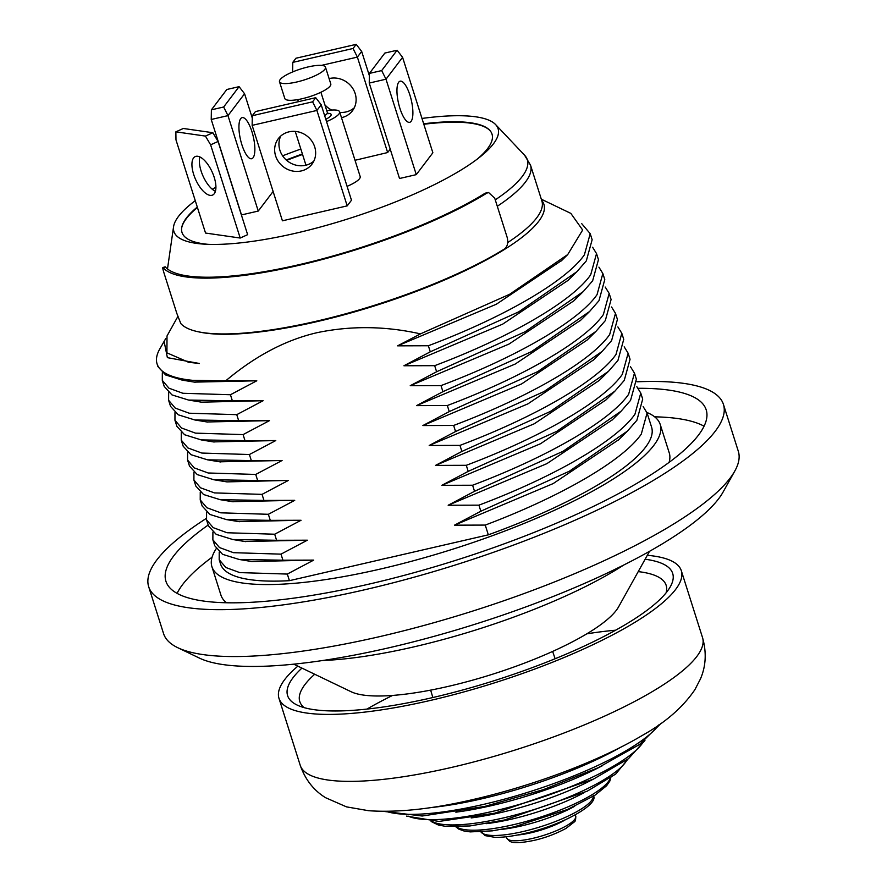 <?xml version="1.0" encoding="UTF-8"?>
<svg xmlns="http://www.w3.org/2000/svg" width="887" height="887" viewBox="0 0 887 887"><rect width="100%" height="100%" fill="white"/><g stroke="black" fill="none" stroke-linecap="round" stroke-linejoin="round"><path stroke-width="1.33" d="M666.115 592.815A192.18 45.902 -17.6 0 0 666.226 585.542A192.18 45.902 -17.6 0 0 638.23 571.616M314.708 674.242A192.18 45.902 -17.6 0 0 305.006 684.476A192.18 45.902 -17.6 0 0 299.85 701.761A192.18 45.902 -17.6 0 0 304.141 707.638M301.935 668.099A202.003 48.242 -17.6 0 0 293.087 677.646A202.003 48.242 -17.6 0 0 297.389 705.176A202.003 48.242 -17.6 0 0 432.246 697.67A202.003 48.242 -17.6 0 0 667.212 591.418A202.003 48.242 -17.6 0 0 670.217 586.906A202.003 48.242 -17.6 0 0 645.126 559.242M647.322 555.295A211.039 50.404 162.4 0 1 681.316 570.718A211.039 50.404 162.4 0 1 430.106 700.497A211.039 50.404 162.4 0 1 278.984 698.346A211.039 50.404 162.4 0 1 297.866 666.148M293.752 664.175L351.141 691.749A144.714 34.56 -17.6 0 0 447.957 686.46A144.714 34.56 -17.6 0 0 618.549 606.919L649.539 551.304M322.713 660.505A209.232 49.971 -17.6 0 0 413.719 646.911A209.232 49.971 -17.6 0 0 623.772 565.008M148.683 586.717L163.563 633.606A301.491 72.013 -17.6 0 0 177.744 647.687L199.442 658.11A283.396 67.689 -17.6 0 0 389.049 647.765A283.396 67.689 -17.6 0 0 718.692 498.694A283.396 67.689 -17.6 0 0 723.116 491.997L734.846 470.964A301.491 72.013 -17.6 0 0 738.317 451.283L723.437 404.394A301.491 72.013 162.4 0 1 715.255 431.204A301.491 72.013 162.4 0 1 410.869 578.091A301.491 72.013 162.4 0 1 148.683 586.717A301.491 72.013 162.4 0 1 156.866 559.908A301.491 72.013 162.4 0 1 206.205 518.485M177.744 647.687A301.491 72.013 -17.6 0 0 379.448 636.678A301.491 72.013 -17.6 0 0 730.134 478.093A301.491 72.013 -17.6 0 0 734.846 470.964M636.944 381.798A301.491 72.013 162.4 0 1 723.437 404.394M208.19 525.037A283.396 67.689 -17.6 0 0 165.924 581.251A283.396 67.689 -17.6 0 0 368.859 584.145A283.396 67.689 -17.6 0 0 706.196 409.861A283.396 67.689 -17.6 0 0 638.241 388.295M654.639 416.823A283.396 67.689 162.4 0 1 704.056 426.203M177.101 593.37A283.396 67.689 162.4 0 1 212.071 557.213M646.922 412.477A235.166 56.169 162.4 0 1 660.216 424.452A235.166 56.169 162.4 0 1 380.301 569.066A235.166 56.169 162.4 0 1 211.904 566.66L220.941 595.133A235.166 56.169 -17.6 0 0 226.518 602.761M669.086 462.371A235.166 56.169 -17.6 0 0 669.253 452.913L660.216 424.452M211.904 566.66A235.166 56.169 162.4 0 1 216.184 548.743M219.222 552.058L219.189 559.697L220.53 563.932A226.118 54.007 -17.6 0 0 289.417 580.675L488.338 534.828A226.118 54.007 -17.6 0 0 645.459 447.292A226.118 54.007 -17.6 0 0 651.601 427.19L647.089 412.987L643.153 406.612M219.189 559.697L225.819 567.492L239.745 572.603L287.321 574.066L289.417 580.675M212.902 532.133L212.869 539.773L219.499 547.567L233.425 552.679L281.002 554.142L282.931 560.207L239.102 559.453L222.526 554.297L214.798 545.838M488.338 534.828L485.244 525.082C560.662 496.665 623.029 460.586 641.279 434.131L647.089 412.987M485.244 525.082L454.488 525.171L480.843 511.222L478.925 505.158L448.168 505.246L474.523 491.298L472.605 485.233L441.848 485.322L468.203 471.374L466.285 465.309L435.528 465.398L461.883 451.45L459.965 445.385L429.208 445.474L455.563 431.525L453.645 425.45L422.888 425.549L449.243 411.601L447.325 405.525L416.557 405.625L442.923 391.677L440.994 385.601L410.237 385.701L436.604 371.753L434.674 365.677L403.918 365.766L430.284 351.817L428.354 345.753L397.598 345.841L420.46 333.878L509.615 294.296L567.713 254.569L582.659 230.021L570.829 213.379L541.314 199.198M282.931 560.207L313.688 560.118L287.321 574.066M420.46 333.878C385.579 326.039 351.241 325.618 317.457 332.592C286.057 339.765 255.556 355.776 225.963 380.634L256.798 380.789L230.443 394.737L232.361 400.813L263.117 400.713L236.762 414.661L238.681 420.737L269.448 420.649L243.082 434.597L245 440.662L275.768 440.573L249.402 454.521L251.331 460.586L282.088 460.497L255.722 474.445L257.651 480.51L288.408 480.421L262.042 494.369L263.971 500.434L294.728 500.346L268.362 514.294L270.291 520.359L301.048 520.27L274.682 534.218L276.611 540.283L307.368 540.194L281.002 554.142M447.325 405.525C522.742 377.119 585.11 341.04 603.36 314.586L609.169 293.442L611.099 299.507L605.289 320.65L595.876 331.45L537.744 371.609L449.243 411.601M245 440.662L201.172 439.897L184.607 434.741L176.868 426.292L174.939 420.216L181.569 428.022L195.506 433.133L243.082 434.597M174.972 412.588L174.95 420.227M609.169 293.442L605.233 287.066M416.557 405.625L515.269 364.014L580.797 320.129M207.037 421.968L269.448 420.649M238.681 420.737L194.852 419.972L178.287 414.817L170.548 406.368L168.619 400.292L175.249 408.098L189.186 413.209L236.762 414.661M440.994 385.601C516.422 357.195 578.779 321.116 597.04 294.661L602.85 273.518L604.779 279.582L598.958 300.726L589.556 311.525L531.413 351.684L442.923 391.677M602.85 273.518L598.913 267.142M168.652 392.664L168.619 400.303M201.537 402.177L263.117 400.713M410.237 385.701L508.994 344.067L573.878 300.804L578.169 296.302M434.674 365.677C510.103 337.271 572.47 301.192 590.72 274.737L596.53 253.593L598.459 259.658L592.649 280.802L583.258 291.579L525.115 331.738L436.604 371.753M232.361 400.813L188.565 400.059L171.978 394.903L164.228 386.444L162.299 380.368L168.929 388.173L182.866 393.274L230.443 394.737M162.332 372.74L162.299 380.368M596.53 253.593L592.594 247.218M403.918 365.766L502.63 324.165L568.157 280.281M194.397 382.12L256.798 380.789M226.041 380.889L182.212 380.124L165.647 374.968L157.908 366.519L157.077 363.892A226.118 54.007 162.4 0 1 159.682 349.123L165.681 338.69M428.354 345.753C503.772 317.346 566.139 281.268 584.4 254.813L590.21 233.669L592.139 239.734L586.318 260.878L576.916 271.677L518.773 311.825L430.284 351.817M225.963 380.634A226.118 54.007 162.4 0 1 157.077 363.892M590.21 233.669L581.761 223.701M188.055 362.184L199.442 363.493L167.388 357.649L164.073 341.24M397.598 345.841L496.343 304.23L561.826 260.357M177.843 316.526L167.011 335.973L166.922 352.838L188.665 362.284L199.442 363.493M198.755 331.882A190.86 45.581 -17.6 0 0 381.321 303.698A190.86 45.581 -17.6 0 0 538.719 221.295A190.86 45.581 162.4 0 0 539.063 220.841A190.86 45.581 -17.6 0 0 541.68 200.34M162.82 267.575L163.108 267.752C162.388 267.153 162.82 269.338 164.417 274.294L176.812 313.366L180.815 323.567A192.346 45.947 -17.6 0 0 316.094 321.271A192.346 45.947 -17.6 0 0 504.481 248.97C507.586 246.42 508.462 242.517 507.12 237.228L494.724 198.167L488.582 192.523L486.775 193.155A192.346 45.947 162.4 0 1 298.387 265.457A192.346 45.947 162.4 0 1 163.108 267.752L165.392 266.998A189.94 45.37 -17.6 0 0 298.963 264.703A189.94 45.37 -17.6 0 0 484.923 193.344L486.775 193.155M486.719 192.712L484.923 193.344M421.979 118.448A170.049 40.614 162.4 0 1 475.853 116.829A170.049 40.614 -17.6 0 1 495.6 124.568A170.049 40.614 -17.6 0 1 480.177 156.822A170.049 40.614 -17.6 0 1 204.764 244.18A170.049 40.614 -17.6 0 1 196.127 243.326A170.049 40.614 162.4 0 1 173.564 226.717A170.049 40.614 162.4 0 1 195.262 200.673M212.326 189.286A170.049 40.614 162.4 0 1 215.929 187.146M282.609 155.824A170.049 40.614 162.4 0 1 300.837 149.049M197.291 207.037A162.62 38.84 162.4 0 0 181.68 227.892A162.62 38.84 162.4 0 0 203.256 243.77A162.62 38.84 -17.6 0 0 208.257 244.346M477.417 158.973A162.62 38.84 -17.6 0 0 489.646 130.201A162.62 38.84 -17.6 0 0 470.753 122.805A162.62 38.84 162.4 0 0 423.664 123.781M286.235 159.982A162.62 38.84 162.4 0 1 302.4 153.972M181.635 228.203A162.898 38.906 162.4 0 1 197.424 207.469M286.678 160.37A162.898 38.906 162.4 0 1 302.556 154.46M423.82 124.258A162.898 38.906 162.4 0 1 471.163 123.26A162.898 38.906 162.4 0 1 489.857 130.433M175.859 131.841L175.97 139.847L205.54 233.048L240.2 238.038L247.639 234.667L218.069 141.465L212.869 132.728L205.429 136.088L175.859 131.841L183.299 128.471L212.869 132.728M347.083 186.348A24.115 5.765 -17.6 0 0 359.523 178.697A24.115 5.765 -17.6 0 0 360.177 176.557L339.632 111.806A24.115 5.765 162.4 0 1 338.978 113.957A24.115 5.765 162.4 0 1 326.538 121.608M416.28 174.639L399.527 178.498L369.247 83.056L386 79.198L402.587 57.333L432.867 152.775L416.28 174.639L386 79.198L381.676 70.583L397.11 50.237L402.587 57.333M321.205 104.788L315.728 97.692L255.445 111.585L252.307 115.72L252.141 125.366L282.421 220.808L347.194 205.873L351.485 200.229L321.205 104.788L316.914 110.443L347.194 205.873M258.25 211.062L227.981 115.62L244.568 93.756L239.091 86.66L223.657 107.005L227.981 115.62L211.228 119.479L241.508 214.92L258.25 211.062L273.118 191.47M390.225 149.16L387.652 152.542L355.022 160.292M215.408 191.315A21.1 9.081 65.7 0 1 201.083 170.98A21.1 9.081 65.7 0 1 199.874 156.966M240.2 238.038L210.629 144.825L218.069 141.465M205.429 136.088L210.629 144.825M193.643 174.34A21.1 9.081 -114.3 0 0 212.625 195.051A21.1 9.081 -114.3 0 0 214.199 177.3A21.1 9.081 -114.3 0 0 195.229 156.589A21.1 9.081 -114.3 0 0 193.643 174.34M326.749 110.687A24.115 5.765 162.4 0 1 339.632 111.806M279.494 81.748L284.805 98.49A24.115 5.765 -17.6 0 0 305.782 97.803A24.115 5.765 -17.6 0 0 330.13 86.05A24.115 5.765 -17.6 0 0 330.784 83.91L325.474 67.157A24.115 5.765 162.4 0 1 324.819 69.308A24.115 5.765 162.4 0 1 300.471 81.061A24.115 5.765 162.4 0 1 279.494 81.748A24.115 5.765 162.4 0 1 280.148 79.608A24.115 5.765 162.4 0 1 304.496 67.855A24.115 5.765 162.4 0 1 325.474 67.157M399.915 108.347A21.1 6.564 77 0 0 409.661 122.317A21.1 6.564 77 0 0 409.927 95.153A21.1 6.564 77 0 0 400.181 81.183A21.1 6.564 77 0 0 399.915 108.347M369.247 83.056L369.413 73.41L381.676 70.583M397.11 50.237L384.847 53.065L369.413 73.41M313.832 161.101A21.1 19.414 37.2 0 1 279.904 150.247A21.1 19.414 37.2 0 1 280.769 136.021M252.141 125.366L316.914 110.443L312.59 101.828L315.728 97.692M275.613 155.89A21.1 19.414 -142.8 0 0 292.067 170.903A21.1 19.414 -142.8 0 0 311.969 164.15A21.1 19.414 -142.8 0 0 314.697 146.887A21.1 19.414 -142.8 0 0 298.243 131.875A21.1 19.414 -142.8 0 0 278.341 138.638A21.1 19.414 -142.8 0 0 275.613 155.89M252.307 115.72L312.59 101.828M252.274 118.038L244.568 93.756M241.896 144.769A21.1 6.564 77 0 0 251.631 158.74A21.1 6.564 77 0 0 251.897 131.575A21.1 6.564 77 0 0 242.151 117.616A21.1 6.564 77 0 0 241.896 144.769M239.091 86.66L226.828 89.487L211.394 109.833L211.228 119.479M223.657 107.005L211.394 109.833M321.438 65.383L357.383 57.101L361.674 51.446L369.38 75.728M387.652 152.542L357.383 57.101L353.059 48.486L356.197 44.35L361.674 51.446M341.495 117.661A21.1 19.414 -142.8 0 0 352.427 110.808A21.1 19.414 -142.8 0 0 355.166 93.545A21.1 19.414 -142.8 0 0 329.099 78.599M354.29 107.77A21.1 19.414 37.2 0 1 339.81 112.372M331.694 110.066A21.1 19.414 37.2 0 1 324.897 104.832M353.059 48.486L292.777 62.389L292.61 71.947M292.777 62.389L295.914 58.243L356.197 44.35M422.888 425.549L521.589 383.938L587.116 340.054M213.357 441.892L275.768 440.573M453.645 425.45C529.062 397.043 591.429 360.965 609.679 334.51L615.489 313.366L611.553 306.991M181.292 432.512L181.27 440.152L187.889 447.946L201.826 453.057L249.402 454.521M615.489 313.366L617.419 319.431L611.609 340.575L602.195 351.374L544.064 391.533L455.563 431.525M251.331 460.586L207.491 459.821L190.927 454.665L183.188 446.216L181.258 440.14M429.208 445.474L527.909 403.862L593.436 359.978M219.677 461.817L282.088 460.497M459.965 445.385C535.382 416.968 597.749 380.889 615.999 354.434L621.809 333.29L617.873 326.915M187.612 452.437L187.589 460.076L194.209 467.87L208.146 472.982L255.722 474.445M257.651 480.51L213.856 479.756L197.258 474.6L189.508 466.141L187.589 460.076M621.809 333.29L623.738 339.355L617.929 360.499L608.515 371.298L550.383 411.457L461.883 451.45M435.528 465.398L534.218 423.798L599.146 380.512M226.884 481.885L288.408 480.421M193.931 472.361L193.909 480L200.529 487.795L214.466 492.906L262.042 494.369M466.285 465.309C541.702 436.892 604.069 400.813 622.319 374.358L628.129 353.214L624.193 346.839M628.129 353.214L630.058 359.279L624.248 380.423L614.835 391.222L556.703 431.381L468.203 471.374M263.971 500.434L220.131 499.669L203.566 494.525L195.827 486.065L193.909 480M441.848 485.322L540.56 443.711L606.076 399.837M232.316 501.665L294.728 500.346M472.605 485.233C548.022 456.816 610.389 420.737 628.639 394.283L634.449 373.139L630.513 366.763M200.251 492.285L200.229 499.924L206.848 507.719L220.785 512.83L268.362 514.294M634.449 373.139L636.378 379.204L630.568 400.347L621.155 411.147L563.023 451.306L474.523 491.298M270.291 520.359L226.451 519.594L209.886 514.449L202.147 505.989L200.229 499.924M448.168 505.246L546.88 463.646L612.396 419.762M238.636 521.589L301.048 520.27M478.925 505.158C554.342 476.74 616.709 440.662 634.959 414.207L640.769 393.063L636.833 386.688M206.582 512.209L206.549 519.849L213.179 527.643L227.105 532.754L274.682 534.218M640.769 393.063L642.698 399.128L636.888 420.272L627.475 431.071L569.343 471.23L480.843 511.222M276.611 540.283L232.782 539.529L216.206 534.373L208.467 525.913L206.549 519.849M454.488 525.171L553.2 483.57L618.716 439.686M244.956 541.513L307.368 540.194M251.686 561.515L313.688 560.118M366.952 709.09A191.093 45.636 162.4 0 1 392.597 695.43M586.795 633.828A191.093 45.636 162.4 0 1 615.622 630.202M300.227 765.315A211.039 50.404 -17.6 0 0 451.35 767.466A211.039 50.404 -17.6 0 0 702.559 637.698C706.684 652.355 705.974 666.115 700.431 678.976L694.898 689.665C682.879 707.338 665.317 722.606 642.221 735.478C599.279 761.002 533.542 785.649 473.625 799.398C432.767 808.977 397.786 812.747 368.659 810.718L346.495 806.871L325.529 797.679C313.688 790.361 305.261 779.573 300.227 765.315L278.984 698.346M620.556 747.309A150.746 36.001 162.4 0 1 481.586 798.854A150.746 36.001 162.4 0 1 480.721 799.054A150.746 36.001 162.4 0 1 430.417 807.625M386.067 811.361A150.746 36.001 -17.6 0 0 483.348 804.431A150.746 36.001 -17.6 0 0 658.963 724.79M602.406 765.703A127.828 30.535 162.4 0 1 491.442 805.651A127.828 30.535 162.4 0 1 490.578 805.839A127.828 30.535 162.4 0 1 455.863 812.182M408.297 816.173A127.828 30.535 -17.6 0 0 493.216 811.228A127.828 30.535 -17.6 0 0 643.563 741.543M593.192 779.218A104.921 25.058 162.4 0 1 501.299 812.437A104.921 25.058 162.4 0 1 500.434 812.636A104.921 25.058 162.4 0 1 471.174 817.925M432.224 821.517A104.921 25.058 -17.6 0 0 503.073 818.014A104.921 25.058 -17.6 0 0 627.087 759.704M583.956 792.734A82.003 19.592 162.4 0 1 511.156 819.233A82.003 19.592 162.4 0 1 510.291 819.422A82.003 19.592 162.4 0 1 486.519 823.646M456.373 826.795A82.003 19.592 -17.6 0 0 512.93 824.81A82.003 19.592 -17.6 0 0 610.411 777.932M574.665 806.283A59.096 14.114 162.4 0 1 521.024 826.019A59.096 14.114 162.4 0 1 520.159 826.218A59.096 14.114 162.4 0 1 501.92 829.356M480.942 831.939A59.096 14.114 -17.6 0 0 522.787 831.596A59.096 14.114 -17.6 0 0 593.292 796.304M565.207 819.876A36.179 8.637 162.4 0 1 530.881 832.815A36.179 8.637 162.4 0 1 530.016 833.004A36.179 8.637 162.4 0 1 517.476 835.022M532.655 838.392A36.179 8.637 -17.6 0 0 575.718 816.14C575.818 819.666 575.308 821.628 574.211 822.005L566.094 828.347C555.739 833.913 545.05 837.927 534.041 840.388C511.943 844.912 510.657 841.275 509.548 841.209L506.743 838.027A36.179 8.637 -17.6 0 0 532.655 838.392M507.719 242.561A189.94 45.37 -17.6 0 0 536.713 217.814A189.94 45.37 -17.6 0 0 537.056 217.348A189.94 45.37 -17.6 0 0 541.868 200.928L530.548 165.226A189.94 45.37 162.4 0 1 525.736 181.658A189.94 45.37 162.4 0 1 525.392 182.123A189.94 45.37 162.4 0 1 497.297 206.272M495.268 199.863A188.532 45.026 -17.6 0 0 522.554 176.058A188.532 45.026 -17.6 0 0 524.583 155.214L530.548 165.226M167.543 268.473A188.532 45.026 -17.6 0 0 167.488 268.949L173.564 226.717M325.817 119.301A15.179 3.626 -17.6 0 0 327.769 113.325M324.642 115.598A12.152 2.905 -17.6 0 0 327.358 112.594L328.245 113.713L327.115 113.558M312.534 95.685A12.152 2.905 162.4 0 1 306.614 97.57M552.645 651.424L555.118 658.742M681.316 570.718L702.559 637.698M661.103 723.282L639.605 744.426L598.16 767.721L543.454 789.618L484.745 806.427L422.201 816.007L383.439 811.361M644.938 740.49L628.495 758.662L593.558 779.041L494.602 813.224L439.043 821.44L406.568 816.107M627.996 759.039L615.711 774.063L587.283 791.137L504.459 820.009L469.833 825.974L445.363 826.318L438.355 825.01L431.104 821.495M610.855 777.633L609.79 781.148L606.597 785.749L594.922 795.251L567.525 809.476L514.327 826.806L492.363 830.853L470.265 831.895L463.912 830.964L458.779 829.101L455.829 826.806M593.126 795.262C600.333 803.445 563.422 824.999 524.184 833.592C512.475 836.275 502.729 837.528 494.946 837.35L485.111 835.621L480.477 830.997M575.308 814.876L575.718 816.14M506.344 836.751L506.743 838.027M430.65 690.13L432.845 697.526M214.787 545.838L212.869 539.773M194.863 419.972L207.846 422.101M589.556 311.514L580.176 320.739M573.878 300.793L583.258 291.579M182.212 380.124L195.207 382.253M576.916 271.666L567.536 280.891M561.238 260.944L567.713 254.569M165.17 266.799L162.875 267.552M488.526 192.523L486.664 192.723M495.6 124.568L524.583 155.214M295.249 131.42L305.96 165.193M297.744 99.61L298.398 101.683M320.906 92.259L327.358 112.594M188.565 400.059L201.549 402.177M201.183 439.897L214.166 442.025M595.876 331.45L586.495 340.663M207.503 459.821L220.486 461.95M602.195 351.374L592.815 360.588M599.135 380.512L608.526 371.298M213.856 479.745L226.85 481.874M220.142 499.669L233.126 501.798M614.835 391.222L605.455 400.447M226.462 519.594L239.446 521.722M621.155 411.147L611.775 420.371M232.782 539.518L245.766 541.647M627.475 431.071L618.095 440.296M239.102 559.453L252.085 561.582"/></g></svg>
